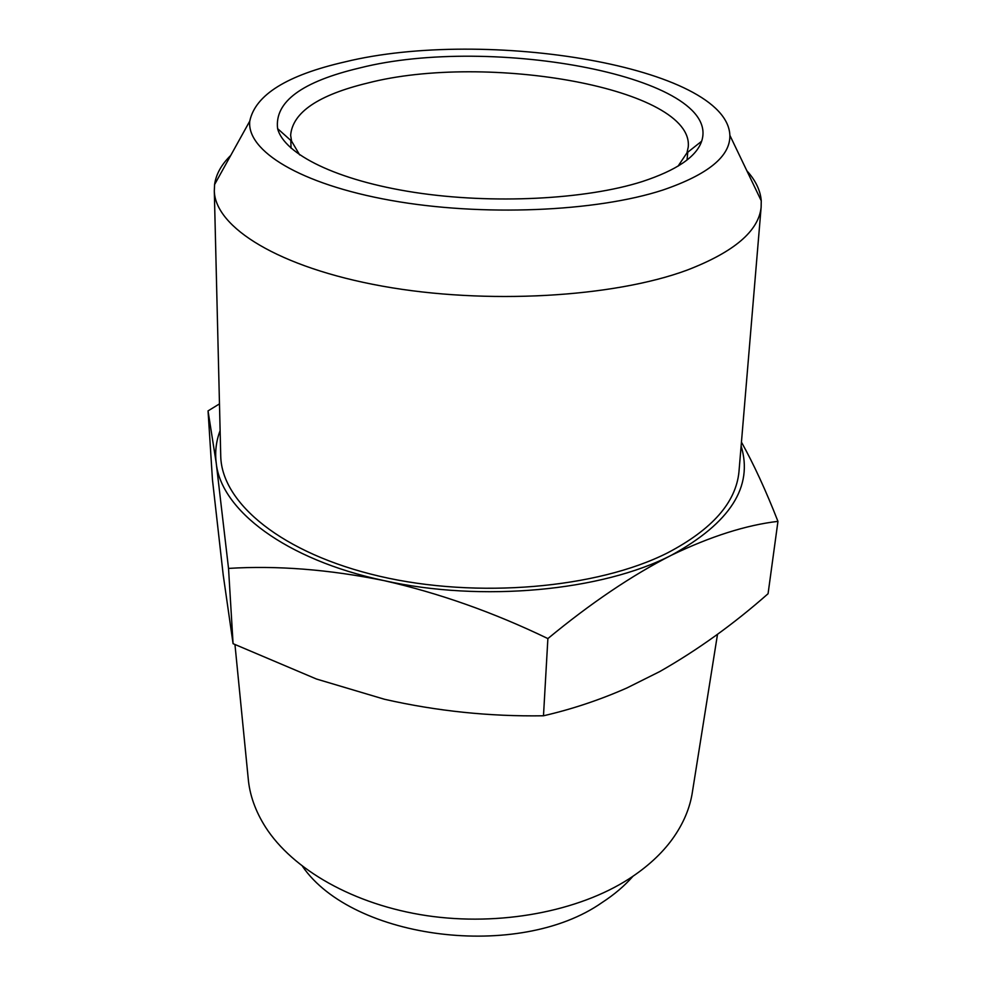 <?xml version="1.0" encoding="UTF-8"?>
<svg xmlns="http://www.w3.org/2000/svg" width="986" height="986" viewBox="0 0 986 986"><rect width="100%" height="100%" fill="white"/><g stroke="black" fill="none" stroke-linecap="round" stroke-linejoin="round"><path stroke-width="1.48" d="M633 876.221C624.582 885.847 614.29 894.598 602.138 902.486C519.092 960.968 352.84 939.572 302.542 866.411M234.964 644.597L248.176 778.164C249.557 794.691 255.3 810.936 265.37 826.897C292.472 869.455 353.715 904.754 426.79 915.661C499.853 926.47 578.375 911.495 629.056 878.834C647.26 867.027 661.729 853.74 672.452 838.975C683.446 823.643 690.138 807.768 692.505 791.351L717.512 634.294M345.026 61.884C287.086 75.109 255.325 94.853 249.778 121.093C246.488 150.735 299.818 184.136 390.838 200.392C481.649 216.71 596.382 211.854 663.06 189.978C708.133 174.497 730.404 156.281 729.874 135.341C727.138 66.604 485.605 27.411 345.026 61.884M746.858 170.775C755.609 180.413 760.416 190.421 761.254 200.799L761.13 207.257C758.653 231.081 734.04 252.009 687.291 270.053C613.662 297.415 485.728 304.871 382.272 286.125C278.607 267.44 215.281 227.384 214.307 191.037L214.578 184.567C216.033 174.263 221.406 164.563 230.712 155.455M359.976 67.898C491.62 34.485 722.824 76.97 701.65 141.232C696.35 156.848 676.532 170.295 642.206 181.584C585.795 199.566 492.47 204.373 414.613 192.418C336.645 180.475 284.128 154.124 277.608 128.648C274.404 101.854 301.864 81.604 359.976 67.898M678.06 166.141L686.959 152.867L688.24 147.05C694.255 88.383 486.64 52.196 367.655 83.046C318.293 94.989 292.62 112.392 290.636 135.255L291.573 141.134L299.67 154.913M220.691 454.41L220.753 456.604C222.01 503.304 282.119 553.614 379.659 576.268C477.002 598.995 597.319 588.383 667.485 552.912C712.065 529.531 735.889 502.564 738.945 471.986L739.13 469.804M659.807 671.54C697.558 650.045 733.658 624.101 768.069 593.72L777.954 521.36C746.18 525.082 710.672 536.359 671.417 555.217C631.878 575.393 590.7 603.185 547.883 638.583L543.483 715.787C571.966 709.217 599.796 699.937 626.948 687.945L659.807 671.54M233.078 643.685L228.53 568.404L216.23 463.087L208.046 410.891L212.446 479.64L223.218 575.023L233.078 643.685L316.457 679.021L384.404 699.247C436.65 711.116 489.685 716.625 543.483 715.787M741.447 442.147C753.661 464.012 765.839 490.424 777.954 521.36M208.046 410.891L219.471 403.89M547.883 638.583C493.592 612.392 438.943 593.054 383.924 580.594C329.016 569.464 277.226 565.397 228.53 568.404M220.124 430.586C216.131 441.099 214.837 451.933 216.23 463.087C220.963 509.836 285.016 559.604 383.924 580.594C481.797 602.52 602.323 590.947 671.417 555.217C730.256 522.925 753.489 486.529 741.127 446.042M249.778 121.093L214.578 184.567M686.959 152.867L701.65 141.232M687.045 159.966L687.76 152.226M761.13 207.257L738.945 471.986M214.307 191.037L220.753 456.604M291.067 148.22L290.808 140.443M291.573 141.134L277.608 128.648M729.874 135.341L761.254 200.799"/></g></svg>
